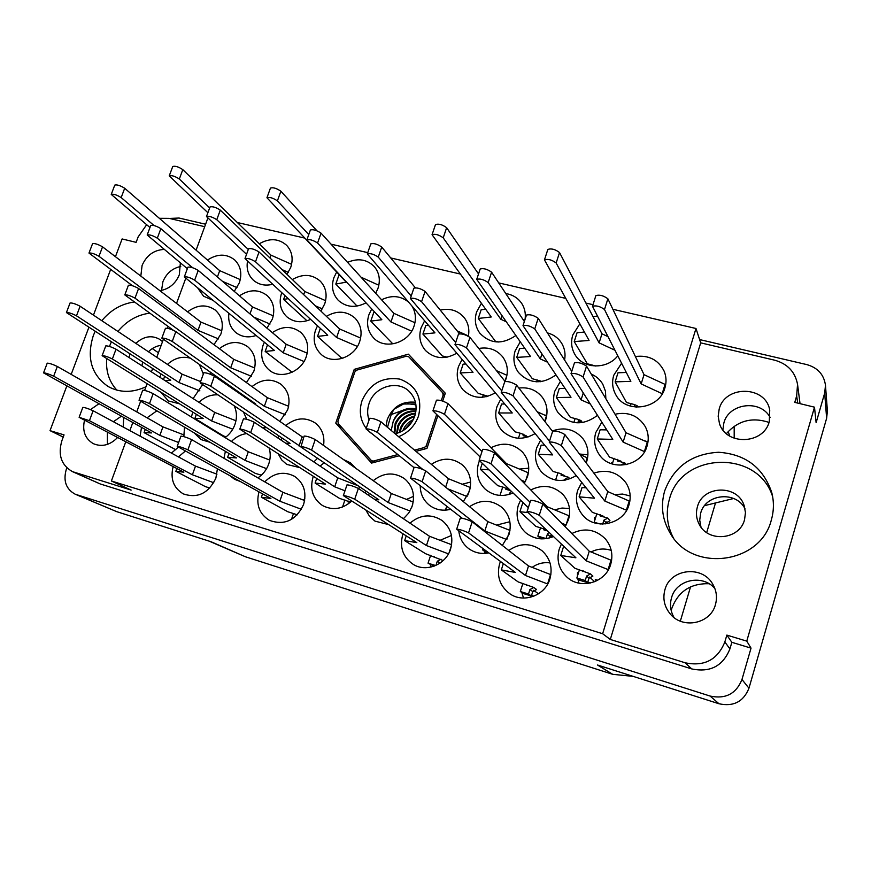 <?xml version="1.0" encoding="UTF-8"?>
<svg xmlns="http://www.w3.org/2000/svg" width="871" height="871" viewBox="0 0 871 871"><rect width="100%" height="100%" fill="white"/><g stroke="black" fill="none" stroke-linecap="round" stroke-linejoin="round"><path stroke-width="1.31" d="M664.671 490.95C660.36 506.149 662.396 520.564 670.779 534.173C692.902 572.726 760.666 563.951 771.347 519.954C773.949 510.798 774.079 501.642 771.739 492.485C763.181 467.531 745.456 454.129 718.564 452.267C691.824 453.835 673.86 466.725 664.671 490.95M772.664 496.72C757.988 449.055 681.057 451.951 669.44 499.159C665.618 512.442 666.892 525.289 673.272 537.701M95.113 331.383L93.317 335.596C86.392 357.785 91.324 374.759 108.113 386.506C119.773 392.897 132.392 392.973 145.969 386.757M111.357 341.889L109.452 346.451M106.687 358.743C105.729 371.253 109.136 381.727 116.899 390.154M107.394 444.406L107.383 432.234M84.498 420.268C82.135 430.938 85.086 438.734 93.328 443.666C101.94 447.237 110.018 445.19 117.552 437.547M180.754 266.45C172.338 268.268 166.394 273.352 162.91 281.692L161.549 290.413M164.129 249.433C153.917 249.999 146.568 255.334 142.093 265.437L140.819 276.096M159.905 290.685C169.028 289.096 175.507 283.783 179.339 274.713L180.351 262.879M714.862 588.524C702.549 573.847 676.19 579.574 671.552 597.724C669.614 604.637 670.452 611.257 674.078 617.572M715.439 604.626C710.66 623.701 682.973 629.472 670.474 614.218C664.366 606.924 662.526 598.747 664.932 589.689C670.169 568.785 702.146 564.865 712.728 584.114C716.506 590.592 717.41 597.43 715.439 604.626M700.981 527.064L699.718 520.161L700.654 513.215C705.466 493.726 736.18 490.569 745.053 508.893M697.41 506.813C695.722 512.79 696.288 518.561 699.13 524.124C707.862 542.829 739.631 539.922 744.553 519.704L745.467 512.594L744.139 505.55C737.563 484.145 702.679 485.299 697.41 506.813M722.886 429.871L723.845 423.034C728.755 403.142 760.459 399.103 770.116 417.405M769.289 421.564C763.715 444.624 725.826 445.789 719.446 423.426L718.183 416.294L719.174 409.098C725.053 384.949 765.674 385.472 769.735 410.099L769.289 421.564M671.225 610.647L671.835 608.35C678.204 591.463 690.594 583.254 709.016 583.722M578.464 572.835L577.506 572.541L577.473 576.025M577.811 578.856L578.965 583.145M561.403 544.103L559.215 549.187C556.275 560.249 558.953 569.656 567.261 577.419C580.87 589.907 605.824 582.492 610.713 564.299C613.304 554.783 611.486 546.291 605.291 538.822C595.47 529.23 584.321 527.467 571.844 533.531M522.034 586.085L521.457 587.936M521.849 592.552L523.504 598.061M500.466 561.479L499.638 563.7C496.426 576.156 499.845 586.183 509.905 593.804C523.591 603.549 545.235 595.546 549.917 578.856C552.824 567.838 550.254 558.507 542.208 550.886C531.321 542.775 520.172 542.644 508.784 550.483M500.705 399.256L496.993 406.561C494.369 415.554 495.969 423.502 501.805 430.437C511.593 439.626 522.687 440.682 535.077 433.595M544.963 421.629L545.801 419.365C548.153 411.308 547.021 403.992 542.404 397.405C536.471 390.023 528.621 386.909 518.855 388.063M612.531 463.176L611.573 462.915L611.518 463.753M601.828 422.195L595.818 432.473C593.532 440.345 594.632 447.65 599.106 454.39C610.233 472.06 641.687 466.682 647.088 445.919C649.047 439.18 648.449 432.756 645.302 426.659C638.356 415.652 628.263 411.504 615.046 414.226M430.383 564.615L430.927 567.108M403.001 533.814L402.761 534.511C399.386 547.304 402.925 557.288 413.355 564.462C426.376 572.65 445.996 564.539 450.601 548.926C453.726 537.211 450.851 527.717 441.978 520.423C431.014 513.629 420.345 514.532 409.98 523.144M539.378 531.31L538.801 533.139M539.138 537.298L539.421 538.724M520.564 500.226L518.289 505.398C515.371 516.035 517.81 525.104 525.594 532.606C533.901 539.291 543.177 540.608 553.423 536.558M565.116 526.705L568.458 519.726C571.06 510.341 569.318 502.034 563.243 494.782C553.76 485.604 542.949 484.004 530.809 489.959M420.225 485.768C420.312 493.999 423.491 500.585 429.773 505.528C435.99 509.949 442.958 511.201 450.655 509.306M463.328 501.609L469.338 491.429C472.224 481.14 470.057 472.42 462.849 465.277C452.953 457.536 442.457 457.221 431.374 464.33M556.493 477.21L555.927 479.006M540.564 440.225L536.688 447.857C534.075 456.992 535.752 465.114 541.729 472.245C551.964 481.903 563.461 483.024 576.21 475.61M586.205 462.937L586.76 461.369C589.068 453.334 587.947 445.963 583.385 439.245C575.187 429.338 564.8 426.583 552.225 430.982M424.613 320.855L421.139 327.67C418.505 336.348 419.953 343.969 425.494 350.501C434.542 358.939 444.95 359.843 456.731 353.201M484.309 551.125L484.809 553.401M458.788 530.842C459.638 538.43 463.078 544.451 469.11 548.915C475.011 552.943 481.565 554.272 488.773 552.878M502.338 545.431L508.991 534.456C511.887 523.83 509.535 514.826 501.957 507.445C491.592 499.508 480.781 499.257 469.534 506.693M366.005 491.092L365.297 493.106M365.864 510.101L369.565 516.372L374.987 521.13L388.575 524.603M403.447 518.757L408.728 513.03L412.201 506.062C415.293 494.826 412.691 485.68 404.384 478.593C393.953 471.832 383.578 472.528 373.245 480.672M595.601 517.668L594.643 517.396L594.621 520.814M581.719 482.436L577.636 490.449C575.034 499.725 576.787 508.033 582.895 515.371C595.416 530.733 623.854 524.309 629.025 504.712C631.279 496.753 630.19 489.371 625.77 482.567C617.495 472.093 606.869 468.946 593.88 473.127M479.453 460.748L478.615 462.958C475.718 473.236 477.961 482.001 485.332 489.262C493.53 495.98 502.763 497.221 513.019 492.975M524.266 483.285L527.521 476.535C530.134 467.313 528.479 459.18 522.535 452.136C513.357 443.328 502.85 441.858 491.004 447.738M520.237 341.846L515.142 350.893C512.769 358.798 513.879 366.005 518.485 372.494C529.481 383.948 541.969 384.753 555.948 374.911M462.076 359.483L458.494 366.528C455.86 375.357 457.395 383.142 463.078 389.87C472.474 398.668 483.209 399.637 495.283 392.799M505.028 381.378L506.095 378.645C508.479 370.611 507.358 363.381 502.719 356.925C496.633 349.609 488.653 346.789 478.8 348.476M560.347 381.454L554.86 391.057C552.519 398.972 553.64 406.234 558.213 412.854C569.874 425.19 582.96 426.028 597.473 415.38M481.402 303.348L476.611 311.938C474.205 319.809 475.305 326.919 479.91 333.266C490.351 344.001 502.317 344.753 515.817 335.531M579.825 323.827L572.791 334.987C570.701 341.911 571.409 348.411 574.914 354.486C582.906 368.977 606.902 369.881 617.768 355.858M621.567 363.272L613.761 375.259C611.758 382.031 612.4 388.466 615.699 394.563C625.356 413.986 659.325 409.599 664.921 387.9C666.631 382.119 666.348 376.501 664.094 371.079C658.247 359.756 648.677 354.9 635.384 356.522M197.902 288.29L203.553 296.194L212.393 300.06M234.266 291.382L239.373 282.759C242.28 273.548 240.712 265.938 234.658 259.906C226.427 253.537 217.369 253.592 207.494 260.07M247.484 261.246C246.264 268.943 248.246 275.269 253.407 280.222C258.709 284.73 265.078 286.102 272.514 284.327M286.995 274.365L290.729 267.386C293.473 258.698 292.101 251.338 286.624 245.306C278.676 238.404 269.564 237.903 259.286 243.793M336.663 272.057L333.865 277.729C331.111 286.537 332.602 294.093 338.34 300.397C346.255 307.387 355.466 308.214 365.951 302.868M375.673 293.287L378.003 288.301C380.562 280.059 379.353 272.863 374.388 266.722C367.039 259.318 358.101 257.87 347.573 262.367M228.877 313.44C227.962 321.475 230.347 327.899 236.03 332.711C241.833 337.023 248.507 337.959 256.063 335.52M266.983 328.149L272.351 319.134C275.28 309.695 273.592 301.867 267.288 295.661C258.763 289.139 249.498 289.205 239.46 295.824M317.501 325.819L315.542 330.131C312.591 339.799 314.464 347.888 321.17 354.388C332.439 365.123 354.726 357.698 359.734 341.378C362.488 332.319 360.942 324.589 355.085 318.198C346.614 310.871 337.044 310.25 326.396 316.347M281.703 292.808L281.573 293.179C278.633 302.596 280.375 310.457 286.788 316.761C293.636 322.314 301.573 323.206 310.588 319.439M320.866 311.067L324.731 303.848C327.485 294.975 326.026 287.441 320.365 281.235C312.166 274.115 302.836 273.559 292.373 279.547M243.553 412.201L246.754 419.289M262.683 427.868L266.613 427.672M279.689 421.618L287.626 409.936C290.762 399.321 288.53 390.763 280.93 384.253C271.447 378.112 261.801 378.896 252.013 386.604M161.026 373.986L159.937 377.328M160.993 392.396L168.397 400.965L179.317 403.752M193.101 398.57L202.573 384.71M313.31 476.306L313.07 476.981C309.662 489.219 312.82 498.745 322.52 505.55C332.7 510.733 342.434 509.241 351.721 501.065M225.393 451.363L223.945 458.277M230.064 475.849L234.691 479.366L240.102 481.423M257.903 477.885C262.998 474.455 266.613 469.817 268.736 463.971C270.576 458.538 270.707 453.236 269.139 448.075M371.721 308.976L368.901 314.758C366.136 323.772 367.725 331.513 373.659 337.992C384.775 350.207 408.978 343.087 414.095 325.928C416.349 318.797 415.674 312.254 412.081 306.298M210.227 372.189L210.673 374.356M232.905 389.043L234.092 388.847M246.406 382.554L253.755 371.503C256.858 361.225 254.8 352.929 247.593 346.604C238.48 340.55 229.073 341.236 219.361 348.672M278.633 435.74L277.849 437.971M278.241 453.889L281.66 459.888L286.744 464.406L299.711 467.607M313.832 461.935L317.556 458.277M192.752 412.081L191.413 417.013M194.331 433.05L201.027 439.583L209.933 442.25M225.121 437.612C229.694 434.248 232.96 429.882 234.92 424.515C237.141 417.928 236.912 411.733 234.234 405.951M258.981 491.897C255.791 504.538 259.286 514.042 269.487 520.401C284.567 525.681 295.922 520.423 303.554 504.603C306.919 492.474 303.935 483.057 294.627 476.372C283.99 470.917 274.038 472.735 264.751 481.848M213.983 344.666L220.842 334.17C223.923 324.197 222.029 316.14 215.159 309.989C206.383 304.033 197.194 304.654 187.592 311.851M264.349 342.259L263.086 345.243C259.95 355.52 262.084 363.882 269.487 370.317C280.767 379.767 301.388 372.146 306.298 356.566C309.238 346.876 307.419 338.83 300.843 332.439C292.014 325.765 282.509 325.83 272.329 332.635M173.133 466.584C170.128 478.941 173.547 488.065 183.378 493.933C197.641 498.615 208.474 493.367 215.866 478.179L217.412 468.827M141.505 427.356L140.111 436.175M171.424 453.105L178.359 447.15M142.604 362.075L141.962 365.82M129.213 357.654L129.877 353.844M161.157 345.341C156.366 345.929 152.131 348.073 148.451 351.764M135.832 343.37C143.824 336.119 151.892 334.845 160.046 339.538L162.507 341.661M66.827 467.836L66.381 469.044C62.995 480.727 65.935 489.11 75.222 494.216L710.105 696.06C725.543 699.337 736.158 693.817 741.972 679.489L751.031 648.133L746.763 641.121L814.494 407.171L816.127 422.707L824.674 393.115L825.479 385.363C824.02 374.672 817.804 367.758 806.818 364.601L699.609 339.57M63.235 437.079L50.028 430.644L66.827 385.973M146.644 224.729L138.141 236.945L136.116 242.345L122.114 238.948L115.44 256.695M110.617 269.52L93.458 315.139M88.875 327.354L71.182 374.388M76.604 494.728L116.736 511.658L211.022 541.729L245.491 556.798L612.727 674.328L597.473 664.998L718.989 703.757L710.105 696.06M205.6 224.228L179.056 218.033L169.475 218.436M680.338 621.154L690.551 586.847M706.697 532.584L715.505 502.959M633.065 676.353L612.727 674.328M245.491 556.798L209.149 541.131M734.177 426.267L734.199 438.265M825.479 385.363L827.396 410.949L826.633 418.265L748.962 688.21C743.518 701.688 733.524 706.871 718.989 703.757M183.803 436.621L184.521 427.269M156.758 410.894L147.068 417.797M185.371 451.036L178.435 456.894M304.872 498.811L303.293 500.019M217.663 394.835C210.684 394.563 204.467 397.067 199.013 402.348M323.566 445.462C324.883 435.99 322.096 428.499 315.215 422.979C305.307 416.774 295.421 417.688 285.557 425.712M408.205 301.802C400.257 295.661 391.384 294.986 381.585 299.809M246.504 433.616C240.755 434.422 235.725 437.046 231.436 441.466M358.917 488.816L359.418 486.639M355.825 468.326L350.436 462.817L343.403 459.518M324.197 462.773L320.027 466.072M203.346 373.986L199.47 364.688M190.063 358.123C181.93 355.999 174.385 358.101 167.439 364.416M244.947 396.425L244.631 397.209M597.343 316.064L593.042 316.706M525.071 319.33C525.877 313.56 524.788 308.312 521.816 303.587C518.049 298.002 512.714 294.67 505.811 293.592M605.857 398.733L605.454 391.166L602.765 384.165C600.054 379.593 596.21 376.228 591.235 374.084M564.593 360.039C565.693 353.942 564.713 348.324 561.632 343.185C558.3 337.959 553.564 334.529 547.413 332.885M528.773 468.184L519.584 469.066M630.168 495.98L622.623 494.075L614.828 494.543M413.529 496.361L406.496 499.41M461.064 517.352L460.792 517.973M509.873 521.729L496.612 525.093M468.358 336.228C469.643 329.26 468.282 323.097 464.276 317.719C458.102 310.512 450.089 307.964 440.214 310.076M587.925 454.814L579.498 454.02M470.623 482.033L462.207 484.254M569.482 508.533L562.035 508.043L554.74 509.796M451.45 535.48L440.084 540.303M647.98 441.913L643.005 440.214M546.748 415.282L544.974 415.119M549.993 562.851C543.504 562.067 537.559 563.57 532.137 567.348M611.235 550.396C604.322 548.153 597.615 548.676 591.093 551.964M607.914 523.58L606.554 521.947M538.485 593.826L533.564 590.277M594.675 581.73L589.613 577.07M552.301 537.037L550.69 535.523M531.539 595.459L533.89 596.178M587.783 582.1L590.734 582.982M612.879 309.281L695.983 328.487L602.634 633.729L111.39 480.988L131.151 490.09L72.467 471.636C61.22 465.179 57.715 454.814 61.939 440.541L64.051 434.89L50.028 430.644M442.708 401.085L445.31 393.224L408.368 354.17L354.247 369.348L335.771 423.099L371.547 463.089L399.234 455.762M415.957 451.33L426.975 448.413L437.808 415.805M237.348 222.519L304.556 238.044M331.034 244.163L367.758 252.644M390.72 257.958L460.182 274.006M498.713 282.901L565.671 298.372M585.911 303.054L592.988 304.687M111.39 480.988L125.751 441.826M129.866 430.622L132.828 422.544M136.736 411.885L140.601 401.368M144.63 390.393L147.057 383.763M151.423 371.873L152.643 368.564M156.769 357.306L163.323 339.45M167.428 328.269L168.081 326.462M176.541 303.402L185.719 278.404M196.084 250.173L207.81 218.207M797.716 403.088L796.671 395.88L794.777 402.38L814.494 407.171M695.983 328.487L700.687 342.858L774.624 360.18C787.493 363.784 795.136 371.841 797.542 384.318L800.035 403.654M204.696 226.689L169.105 218.36L159.339 218.294M74.71 472.496L100.198 483.949L691.726 668.917L685.161 662.787C704.323 666.75 717.552 659.804 724.846 641.971L726.85 635.101L746.763 641.121M602.634 633.729L610.299 639.456L685.161 662.787M724.846 641.971L729.92 648.917L731.847 642.308L726.85 635.101M731.847 642.308L751.031 648.133M729.92 648.917C722.908 666.086 710.181 672.75 691.726 668.917M100.198 483.949L72.467 471.636M134.21 302.008C121.505 303.761 110.715 309.989 101.82 320.702M123.192 427.019L123.726 417.503M98.924 403.763L90.53 409.588M700.687 342.858L610.299 639.456M796.671 395.88L797.542 384.318M726.392 433.638C737.911 420.606 752.119 416.861 769.028 422.413M704.595 505.626L733.676 498.495M116.736 511.658L75.222 494.216M152.273 348.607L158.435 352.766M113.372 421.706L121.385 416.207M342.031 427.77L373.136 462.664M341.998 427.879L335.771 423.099M355.923 370.861L354.247 369.348M413.692 359.799L412.037 360.256M149.67 313.168C137.204 314.856 126.611 320.942 117.912 331.426M662.298 393.746L641.165 383.915L604.496 309.499C600.184 306.352 596.178 305.275 592.487 306.276L630.854 381.356L615.144 381.868L626.499 402.522L632.803 404.122C636.004 405.026 637.714 405.886 637.953 406.681L634.099 406.539L636.745 407.203M626.282 372.45L617.985 372.799L615.144 381.868M665.531 385.505L665.041 384.383L644.028 374.672L607.882 298.797C603.592 295.607 599.596 294.54 595.884 295.596L592.487 306.276M631.105 403.698L630.256 406.082M662.21 393.561L665.041 384.383M641.165 383.915L644.028 374.672M213.765 482.741L192.393 474.771L89.43 420.682L79.119 417.307L183.868 472.191L175.844 471.331L205.512 486.682L209.846 488.01M216.955 474.183L195.496 466.116L93.121 410.753C88.396 408.63 84.955 407.508 82.821 407.388L79.119 417.307M175.844 471.331L176.846 468.522M192.393 474.771L195.496 466.116M303.99 361.498L283.206 352.788L194.669 280.157C190.194 277.544 186.742 276.466 184.325 276.913L274.507 350.501L265.176 351.416L292.101 372.244M307.234 353.158L286.2 344.285L198.218 270.424C193.765 267.789 190.324 266.711 187.886 267.19L184.325 276.913M265.176 351.416L267.517 344.829M283.206 352.788L286.2 344.285M218.567 338.939L198 330.392L98.978 256.292C94.514 253.766 91.183 252.699 88.984 253.08L132.479 285.742M221.8 330.795L201.005 322.107L102.549 246.841C98.107 244.294 94.776 243.227 92.566 243.64L88.984 253.08M198 330.392L201.005 322.107M301.431 509.306L279.82 501.206L187.907 449.828C183.15 447.694 179.589 446.551 177.227 446.377L270.892 498.506L261.365 497.232L287.898 511.778L297.327 514.815M296.499 515.164L296.706 514.576M304.621 500.52L282.901 492.322L191.587 439.594C186.851 437.427 183.291 436.284 180.918 436.153L177.227 446.377M293.505 513.487L291.458 519.432M261.365 497.232L262.541 493.868M279.82 501.206L282.901 492.322M232.742 429.196L211.653 420.954L112.37 358.994C107.743 356.707 104.324 355.597 102.125 355.673L203.139 418.526L194.875 418.45L223.553 436.001L226.22 436.774M235.954 420.769L214.712 412.408L116.017 349.206C111.401 346.887 107.982 345.787 105.772 345.896L102.125 355.673M194.875 418.45L196.367 414.324M211.653 420.954L214.712 412.408M410.001 510.983L388.281 502.589L311.611 450.067C306.908 447.77 303.206 446.605 300.506 446.562L210.771 386.245C206.122 383.904 202.584 382.772 200.145 382.859L290.076 443.404L285.71 443.208M303.554 437.786L214.397 376.152C209.769 373.779 206.231 372.657 203.781 372.788L200.145 382.859M281.268 440.247L282.041 438.026M298.993 445.963L302.03 437.188M251.501 376.294L230.684 367.802L134.994 298.165C130.476 295.694 127.079 294.605 124.803 294.91L173.296 330.218M254.735 367.998L233.711 359.353L138.587 288.508C134.08 286.004 130.694 284.926 128.407 285.263L124.803 294.91M230.684 367.802L233.711 359.353M411.667 331.143L390.959 321.976L317.567 243.053C313.201 240.167 309.641 239.111 306.886 239.863L381.857 319.722L370.785 321.116L392.244 343.272L393.997 343.718M375.009 312.46L373.692 312.645L370.785 321.116M414.955 322.738L393.899 313.353L321.061 233.178C316.706 230.26 313.146 229.204 310.381 229.998L306.886 239.863M390.959 321.976L393.899 313.353M266.58 468.663L245.23 460.487L149.496 403.632C144.793 401.422 141.309 400.29 139.033 400.257L236.52 457.928L227.636 457.264L255.279 473.356L261.376 475.174M269.781 460.062L248.3 451.777L153.154 393.627C148.473 391.384 145 390.252 142.702 390.252L139.033 400.257M261.028 475.076L260.821 475.675M227.636 457.264L228.986 453.486M245.23 460.487L248.3 451.777M344.981 490.787L334.693 486.813L250.652 432.604C245.949 430.339 242.334 429.185 239.797 429.153L325.558 484.124L315.117 483.057L339.461 498.354L350.556 502.153M350.175 502.491L347.932 501.827L350.284 502.393M358.199 485.811L337.752 477.863L254.299 422.283C249.607 419.985 245.992 418.842 243.455 418.842L239.797 429.153M344.927 499.976L342.532 507.031M315.117 483.057L316.696 478.473M334.693 486.813L337.752 477.863M199.884 390.861L179.045 382.565L76.485 315.825C71.912 313.473 68.559 312.384 66.425 312.558L170.727 380.246L165.044 380.605M200.602 381.596L182.093 374.171L80.099 306.244C75.548 303.87 72.195 302.781 70.061 302.988L66.425 312.558M163.465 379.582L164.652 376.326M179.045 382.565L182.093 374.171M285.394 414.748L264.338 406.3L172.24 341.454C167.657 339.037 164.194 337.937 161.843 338.144L255.628 403.883L254.245 403.904M288.628 406.278L267.364 397.699L175.844 331.59C171.282 329.14 167.82 328.04 165.457 328.291L161.843 338.144M248.083 399.615L248.366 398.82M264.338 406.3L267.364 397.699M322.346 308.889L315.411 305.852M248.3 249.433L216.77 219.71C212.404 216.923 208.975 215.866 206.481 216.541L246.537 254.31M288.061 298.666L283.608 299.439L306.984 320.8M325.612 300.68L304.806 291.513L220.287 210.118C215.932 207.298 212.502 206.253 210.009 206.96L206.481 216.541M283.608 299.439L284.915 295.77M303.696 294.659L304.806 291.513M357.371 346.44L336.62 337.513L255.508 261.79C251.088 259.046 247.582 257.968 245.001 258.567L327.725 335.248L317.534 336.391L341.149 357.709L342.934 358.177M360.638 338.079L339.592 328.955L259.035 251.98C254.626 249.215 251.131 248.148 248.54 248.779L245.001 258.567M317.534 336.391L320.321 328.421M336.62 337.513L339.592 328.955M270.021 324.034L253.897 317.164M192.633 267.724L157.313 238.175C152.893 235.529 149.518 234.462 147.177 234.985L187.341 268.671M273.276 315.857L252.47 306.94L160.852 228.659C156.453 225.981 153.078 224.914 150.727 225.469L147.177 234.985M249.988 313.887L252.47 306.94M308.77 234.56L277.403 200.885C273.091 197.957 269.607 196.9 266.951 197.739L346.201 282.16L335.803 284.077L357.077 306.08M339.94 275.519L338.71 275.769L335.803 284.077M316.957 230.793L280.876 191.217C276.575 188.256 273.102 187.211 270.435 188.092L266.951 197.739M378.841 285.242L361.051 277.207M288.334 272.394L282.052 269.607M209.661 207.886L179.317 179.023C174.995 176.192 171.641 175.147 169.235 175.888L207.886 212.742M291.6 264.349L271.012 255.159L182.801 169.638C178.511 166.775 175.147 165.73 172.741 166.513L169.235 175.888M269.988 258.001L271.012 255.159M237.032 287.626L222.53 281.366M154.058 225.545L121.178 197.575C116.812 194.875 113.502 193.819 111.238 194.418L149.964 227.516M240.276 279.613L219.699 270.652L124.695 188.256C120.35 185.534 117.041 184.478 114.765 185.109L111.238 194.418M217.402 276.978L219.699 270.652M178.62 442.512L159.861 435.369L53.664 376.185C48.983 374.018 45.619 372.919 43.55 372.875L151.543 432.92L144.085 432.637L175.866 449.784M184.173 435.01L162.942 426.877L57.334 366.473C52.674 364.274 49.309 363.174 47.23 363.163L43.55 372.875M144.085 432.637L145.261 429.436M159.861 435.369L162.942 426.877M614.861 350.196L599.117 342.869L556.144 262.998C551.866 259.787 547.979 258.741 544.451 259.852L589.068 340.452L574.25 341.584L587.315 363.795L595.829 366.049M584.408 332.069L577.092 332.7L574.25 341.584M607.871 336.576L601.981 333.811L559.53 252.546C555.284 249.302 551.387 248.257 547.859 249.422L544.451 259.852M592.149 364.993L591.823 365.7M599.117 342.869L601.981 333.811M506.138 321.704L500.825 319.276L443.208 237.837C438.919 234.735 435.195 233.689 432.06 234.691L491.255 316.979L478.277 318.438L495.359 341.192L498.756 342.031M485.659 309.227L481.14 309.782L478.277 318.438M478.527 273.93L446.638 227.701C442.37 224.566 438.646 223.531 435.5 224.576L432.06 234.691M524.788 320.19L522.883 319.309M500.825 319.276L501.979 315.77M590.168 403.915L581.077 399.876L534.75 328.922C530.363 325.939 526.454 324.85 523.014 325.634L571.006 397.307L556.373 397.557L570.342 417.318L576.515 418.918C579.727 419.855 581.469 420.704 581.741 421.455L578.126 421.237L583.08 422.522M565.018 388.401L559.247 388.553L556.373 397.557M571.746 371.362L538.202 318.307C533.836 315.291 529.916 314.202 526.465 315.052L523.014 325.634M575.132 418.559L573.815 422.5M581.077 399.876L583.232 393.039M455.685 342.532L421.586 301.714C417.176 298.829 413.442 297.74 410.383 298.459L473.007 372.309L460.215 372.93L478.223 393.354L487.923 396.261M465.931 364.002L463.122 364.165L460.215 372.93M459.409 333.691L425.07 291.426C420.671 288.508 416.948 287.43 413.867 288.192L410.383 298.459M504.951 381.291L506.911 375.281L496.492 370.665M483.372 394.694L482.458 397.285M547.347 362.118L540.336 358.95L488.163 282.563C483.819 279.515 480.008 278.448 476.72 279.351L530.515 356.522L516.732 357.393L532.312 378.7L541.958 381.52M524.69 348.193L519.606 348.574L516.732 357.393M524.353 321.53L491.592 272.188C487.27 269.106 483.47 268.05 480.171 269.008L476.72 279.351M537.309 379.963L536.612 381.825M540.336 358.95L541.914 354.051M525.202 481.772L521.174 480.117M481.99 451.505L444.471 414.313C439.899 411.733 436.044 410.579 432.931 410.851L480.193 457.014M488.914 469.839L480.324 469.262L497.777 485.67L503.819 487.379L509.219 489.752L505.844 489.295L510.569 490.623M528.414 472.822L506.541 463.666L448.01 403.621C443.459 400.998 439.615 399.854 436.48 400.181L432.931 410.851M502.709 487.063L499.998 495.425M510.101 494.14L509.35 493.422L509.012 494.478M509.35 493.422L511.364 491.396M480.324 469.262L482.229 463.416M525.518 481.206L528.262 472.648M506.182 464.798L506.541 463.666M626.597 510.275L604.822 501.075L561.338 445.593C556.787 442.936 552.747 441.76 549.22 442.054L594.468 498.201L579.128 496.84L592.324 512.333L603.951 516.438L600.173 515.926L607.806 518.082L609.983 520.738L606.118 522.829L605.781 523.917M586.096 487.847L582.046 487.531L579.128 496.84M629.831 501.326L607.773 491.592L564.843 434.542C560.314 431.853 556.275 430.688 552.737 431.036L549.22 442.054M596.875 513.607L594.174 522.262L594.762 522.938M600.304 524.004L594.174 522.262M606.118 522.829L603.908 520.194L602.699 524.102M603.908 520.194L607.806 518.082M626.412 510.036L629.308 500.596M604.822 501.075L607.773 491.592M413.202 502.023L391.329 493.498L315.237 439.55C310.555 437.231 306.853 436.066 304.142 436.066L300.898 446.997L378.885 499.823L374.53 499.312M403.828 518.43L402.293 517.984M368.564 495.305L369.25 493.291M411.526 507.869L412.745 504.211M388.281 502.589L391.329 493.498M506.77 539.552L484.82 530.994L422.119 481.717C417.427 479.377 413.562 478.179 410.524 478.125L462.131 518.18M509.96 530.395L487.836 521.653L425.723 470.863C421.041 468.478 417.176 467.292 414.128 467.292L410.524 478.125M482.882 548.556L482.48 549.786L485.68 552.127L488.435 552.943M485.985 550.831L482.48 549.786M506.976 539.182L509.818 530.287M484.82 530.994L487.836 521.653M411.199 296.042L378.254 257.108C373.899 254.169 370.251 253.102 367.312 253.918L434.956 332.864L422.925 334.072L442.337 355.945L447.161 357.164M428.347 325.199L425.821 325.482L422.925 334.072M415.293 287.735L381.727 247.059C377.383 244.076 373.746 243.02 370.796 243.88L367.312 253.918M468.424 335.945L457.112 330.871M549.514 441.151L513.041 395.859C508.533 393.126 504.603 391.983 501.239 392.44L552.704 454.912L538.267 454.259L553.161 471.494L559.356 473.193L564.658 475.61L561.066 475.218L568.513 477.264L569.874 478.887M544.723 445.255L541.174 445.135L538.267 454.259M552.606 431.461L516.536 385.08C512.05 382.304 508.12 381.171 504.745 381.683L501.239 392.44M587.577 457.983L579.716 454.314M557.93 472.801L555.6 480.041M565.323 480.106L564.691 479.366L564.408 480.259M564.691 479.366L568.513 477.264M585.737 462.305L587.228 457.515M467.085 496.514L447.596 488.751M422.675 469.338L377.339 432.375C372.701 429.936 368.934 428.782 366.027 428.891L414.019 467.629M470.296 487.499L448.413 478.712L380.932 421.782C376.305 419.31 372.538 418.145 369.631 418.309L366.027 428.891M446.725 506.258L445.734 509.274L446.747 510.047M447.879 509.894L445.734 509.274M467.901 494.968L470.264 487.738M445.647 487.15L448.413 478.712M566.15 525.017L561.621 523.144M530.058 502.219L490.983 463.851C486.356 461.358 482.403 460.16 479.137 460.28L528.316 507.673M528.055 512.605L519.922 511.702L535.774 526.356L546.052 529.601M547.445 530.918L543.798 529.862L547.042 530.537M522.883 502.458L519.922 511.702M569.351 515.937L547.249 506.759L494.532 452.898C489.927 450.361 485.974 449.186 482.697 449.349L479.137 460.28M551.561 534.805L549.677 537.919M540.521 527.728L537.843 536.144L541.522 538.888M550.091 536.612L547.413 534.119L546.019 538.528L537.843 536.144M547.413 534.119L548.904 532.29M566.085 524.941L569.024 515.578M546.825 508.12L547.249 506.759M448.445 553.858L426.452 545.551L354.715 499.203C349.957 497.003 346.168 495.806 343.348 495.599L416.817 542.633L404.656 540.619L425.549 553.695L443.187 560.576M451.624 544.702L429.501 536.275L358.362 488.446C353.615 486.203 349.826 485.005 347.006 484.853L343.348 495.599M430.655 555.252L428.053 563.199L434.139 566.161M435.674 565.54L428.053 563.199M440.138 563.036L437.296 561.251L435.925 565.431M437.296 561.251L441.02 559.204M404.656 540.619L406.224 535.872M449.153 552.508L451.537 545.192M426.452 545.551L429.501 536.275M644.562 451.635L623.113 442.109L583.08 377.012C578.66 374.105 574.631 372.984 571.028 373.637L612.781 439.387L597.256 438.973L609.515 457.079L621.056 461.216L617.245 460.89L624.855 462.926L626.02 464.733M606.739 429.904L600.13 429.784L597.256 438.973M647.806 443.023L647.295 442.109L626.02 432.745L586.531 366.136C582.122 363.196 578.104 362.075 574.479 362.793L571.028 373.637M614.088 458.309L612.269 464.003M620.979 465.06L624.855 462.926M644.431 451.418L647.295 442.109M623.113 442.109L626.02 432.745M501.761 390.85L466.486 347.932C462.022 345.123 458.19 344.012 454.989 344.6L512.235 412.963L498.648 412.974L515.153 431.864L521.185 433.475L526.498 435.968L523.09 435.685L528.066 437.013M504.701 404.002L501.554 404.035L498.648 412.974M505.06 381.422L469.97 337.404C465.539 334.551 461.706 333.451 458.494 334.094L454.989 344.6M546.64 416L537.298 411.787M520.107 433.181L518.419 438.255M544.691 421.281L546.455 415.761M547.707 583.995L525.496 575.502L468.576 532.9C463.818 530.668 459.855 529.426 456.676 529.187L515.36 572.432L501.326 569.895L518.158 581.904L533.781 587.468L536.59 589.525L532.769 591.583L531.364 596.014L528.512 594.022L520.325 591.507L523.242 593.521L531.364 596.014M550.875 574.664L528.512 565.954L472.18 521.783C467.455 519.497 463.492 518.267 460.291 518.082L456.676 529.187M522.905 583.352L520.325 591.507M532.769 591.583L529.927 589.558L528.512 594.022M529.927 589.558L533.781 587.468M501.326 569.895L503.34 563.591M547.587 583.908L550.559 574.414M525.496 575.502L528.512 565.954M608.394 569.699L586.281 560.859L539.247 515.262C534.576 512.867 530.515 511.636 527.086 511.56L575.905 557.799L560.761 555.469L574.914 568.273L590.538 573.924L592.879 576.112L588.992 578.202L587.609 582.655L585.225 580.522L576.852 578.017L579.302 580.173L587.609 582.655M596.635 580.848L595.296 579.542L597.746 580.271M611.605 560.434L589.264 551.234L542.807 504.037C538.147 501.609 534.097 500.379 530.646 500.368L527.086 511.56M579.465 569.623L576.852 578.017M588.992 578.202L586.619 576.025L585.225 580.522M586.619 576.025L590.538 573.924M560.761 555.469L563.657 546.237M608.154 569.438L611.083 559.879M586.281 560.859L589.264 551.234M398.602 436.687C408.292 432.756 414.944 425.854 418.537 415.968C422.598 397.709 416.392 385.439 399.92 379.135C382.347 376.544 369.718 383.741 362.02 400.725C358.808 410.981 360.202 420.203 366.201 428.38M369.446 431.82L371.525 433.497M395.184 433.802C404.721 431.319 411.254 425.386 414.792 416.022C417.59 406.452 415.772 398.297 409.359 391.569C397.72 379.451 374.16 386.615 369.021 403.654C367.181 409.25 367.192 414.694 369.054 419.985M415.456 402.26C402.195 400.932 392.799 406.626 387.29 419.376L386.005 426.061M402.838 430.775L403.055 430.187C405.059 425.407 408.477 421.869 413.311 419.561M396.577 433.453L397.84 425.658C401.226 418.167 407.138 413.997 415.576 413.137M397.198 433.268L398.493 426.235C401.727 419.027 407.367 414.879 415.434 413.779M403.992 430.056L412.669 420.769M415.794 403.926L401.803 404.024L393.942 409.283L391.221 414.552L402.391 410.47C397.96 413.072 394.879 416.784 393.169 421.618C397.797 412.168 405.44 408.096 416.088 409.381M402.391 410.47C406.801 408.347 411.373 407.835 416.109 408.935M399.288 432.528L400.464 427.933C403.208 421.662 407.998 417.645 414.825 415.913M400.072 432.201L401.117 428.499C403.698 422.555 408.172 418.624 414.552 416.708M394.117 432.909L395.184 423.36C399.245 414.748 406.169 410.579 415.957 410.851M394.792 433.464L395.848 423.937C399.735 415.598 406.419 411.417 415.881 411.384M415.935 404.852L407.595 403.654M391.221 414.552L387.497 427.323M393.169 421.618L391.221 430.459M444.776 394.857L408.717 356.805L406.43 356.217L356.685 370.153L354.878 371.884L337.904 421.281L338.329 423.633L371.209 460.356L375.042 462.163M444.297 396.283L443.132 395.075L442.642 392.701L444.754 394.901M425.788 448.728L424.406 447.52L426.278 445.756L427.498 446.823M373.997 462.447L371.209 460.356M408.717 356.805L442.642 392.701M424.406 447.52L414.542 450.133M397.775 454.586L373.507 461.009M443.132 395.075L441.281 400.638M436.621 414.65L426.278 445.756M393.942 409.283L404.09 403.687M826.633 418.265L824.674 393.115M741.972 679.489L748.962 688.21M729.746 436.088L728.21 431.472M634.676 404.688L634.099 406.539M604.496 309.499L607.882 298.797M89.43 420.682L93.121 410.753M194.669 280.157L198.218 270.424M98.978 256.292L102.549 246.841M187.907 449.828L191.587 439.594M112.37 358.994L116.017 349.206M210.771 386.245L214.397 376.152M134.994 298.165L138.587 288.508M317.567 243.053L321.061 233.178M149.496 403.632L153.154 393.627M348.182 501.075L347.932 501.827M250.652 432.604L254.299 422.283M76.485 315.825L80.099 306.244M172.24 341.454L175.844 331.59M216.77 219.71L220.287 210.118M255.508 261.79L259.035 251.98M157.313 238.175L160.852 228.659M277.403 200.885L280.876 191.217M179.317 179.023L182.801 169.638M121.178 197.575L124.695 188.256M53.664 376.185L57.334 366.473M556.144 262.998L559.53 252.546M443.208 237.837L446.638 227.701M578.649 419.582L578.126 421.237M534.75 328.922L538.202 318.307M486.704 395.739L486.399 396.675M421.586 301.714L425.07 291.426M540.695 380.975L540.456 381.716M488.163 282.563L491.592 272.188M506.203 488.152L505.844 489.295M444.471 414.313L448.01 403.621M600.555 514.707L600.173 515.926M561.338 445.593L564.843 434.542M311.611 450.067L315.237 439.55M422.119 481.717L425.723 470.863M378.254 257.108L381.727 247.059M561.49 473.878L561.066 475.218M513.041 395.859L516.536 385.08M377.339 432.375L380.932 421.782M544.114 528.839L543.798 529.862M490.983 463.851L494.532 452.898M434.106 556.373L433.889 557.026M354.715 499.203L358.362 488.446M617.724 459.355L617.245 460.89M583.08 377.012L586.531 366.136M523.558 434.237L523.09 435.685M466.486 347.932L469.97 337.404M526.53 584.495L526.313 585.192M468.576 532.9L472.18 521.783M583.167 570.766L582.895 571.648M539.247 515.262L542.807 504.037"/></g></svg>
